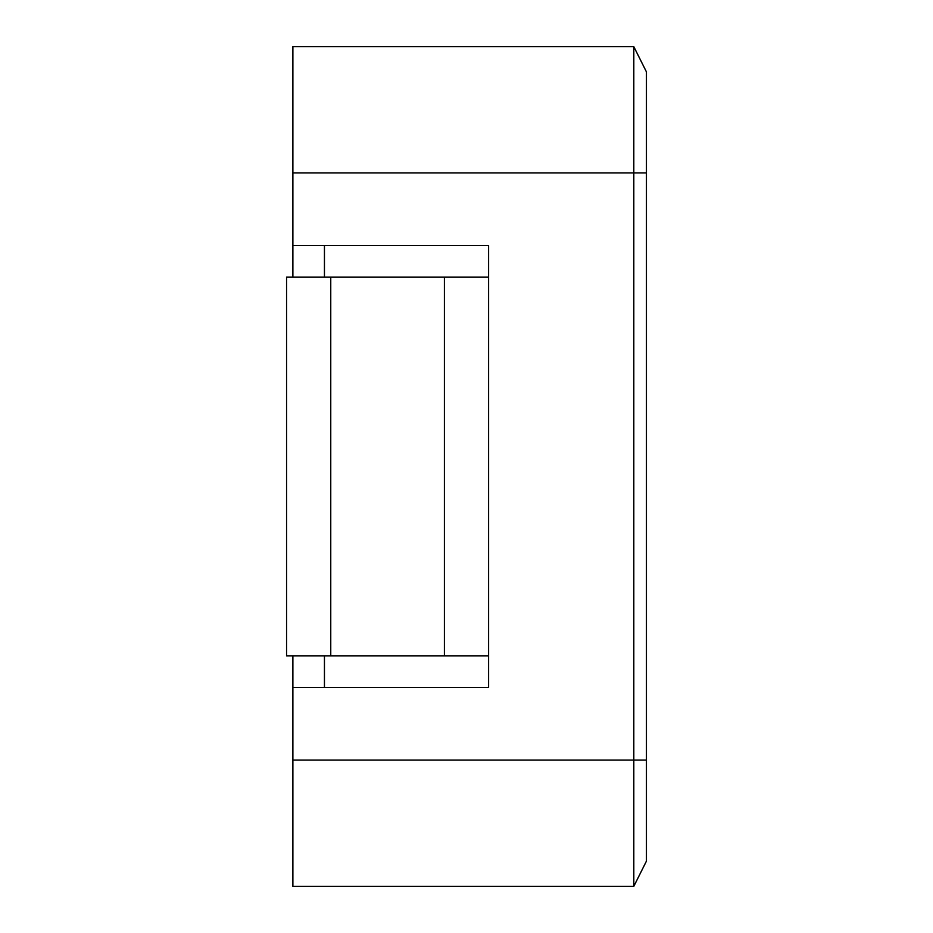 <?xml version="1.0" encoding="UTF-8"?>
<svg xmlns="http://www.w3.org/2000/svg" width="933" height="933" viewBox="0 0 933 933"><rect width="100%" height="100%" fill="white"/><g stroke="black" fill="none" stroke-linecap="round" stroke-linejoin="round"><path stroke-width="1.4" d="M488.6 655.911L286.559 655.911L286.559 277.089L488.6 277.089M646.441 760.08L633.81 760.08L633.81 46.65L646.441 71.899L646.441 861.101L633.81 886.35L292.88 886.35L292.88 655.911M292.88 760.08L633.81 760.08L633.81 886.35M633.81 46.65L292.88 46.65L292.88 245.531L488.6 245.531L488.6 687.469L292.88 687.469M292.88 277.089L292.88 245.531M324.451 245.531L324.451 277.089M324.451 655.911L324.451 687.469M330.76 655.911L330.76 277.089M444.4 655.911L444.4 277.089M646.441 172.92L292.88 172.92"/></g></svg>
